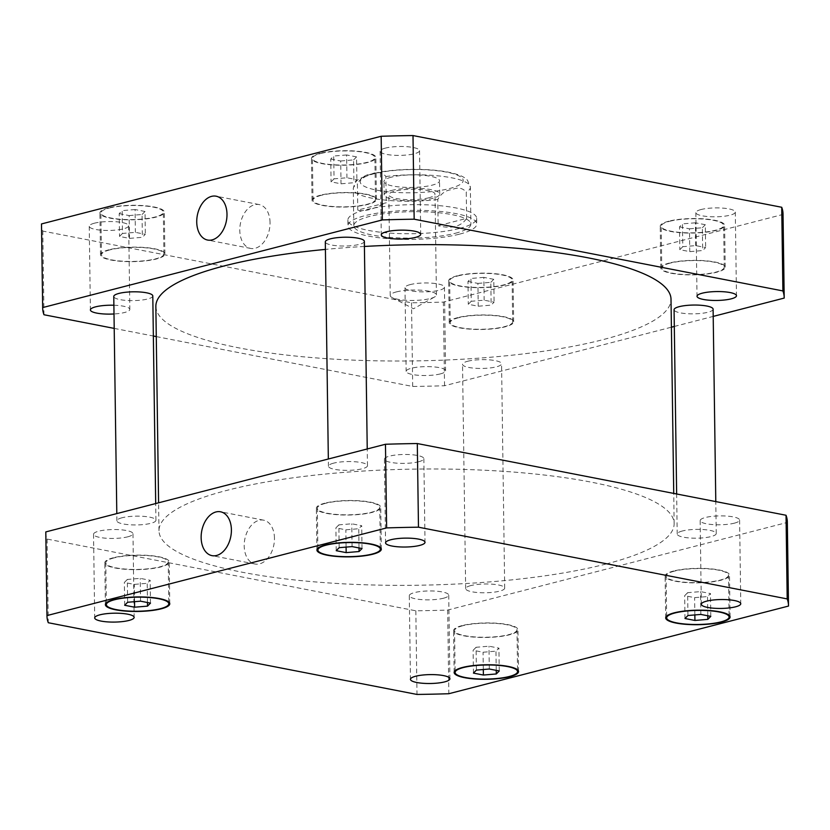 <?xml version="1.0" encoding="UTF-8"?>
<svg xmlns="http://www.w3.org/2000/svg" width="830" height="830" viewBox="0 0 830 830"><rect width="100%" height="100%" fill="white"/><g stroke="black" fill="none" stroke-linecap="round" stroke-linejoin="round"><path stroke-width="0.62" stroke-dasharray="4.15 3.11" d="M274.46 538.182A22.337 14.795 -79 0 0 263.587 520.161A22.337 14.795 -79 0 0 244.809 539.261A22.337 14.795 -79 0 0 255.059 564.016A22.337 14.795 -79 0 0 274.46 538.182M270.051 222.596A22.337 14.795 -79 0 0 259.188 204.574A22.337 14.795 -79 0 0 240.399 223.675A22.337 14.795 -79 0 0 250.66 248.429A22.337 14.795 -79 0 0 270.051 222.596M396.346 291.921A23.095 5.208 -0.8 0 1 421.692 290.261A23.095 5.208 -0.8 0 1 436.424 294.909A23.095 5.208 -0.8 0 1 434.671 296.933A23.095 5.208 -0.8 0 1 413.402 300.439A23.095 5.208 -0.8 0 1 392.04 297.534A23.095 5.208 -0.8 0 1 390.235 295.553A23.095 5.208 -0.8 0 1 396.346 291.921M391.47 190.485A27.805 6.267 -0.8 0 1 421.993 188.493A27.805 6.267 -0.8 0 1 439.724 194.075A27.805 6.267 -0.8 0 1 412.012 200.736A27.805 6.267 -0.8 0 1 384.114 194.853A27.805 6.267 -0.8 0 1 391.47 190.485M428.903 197.768A23.095 5.208 -0.8 0 1 403.556 199.428A23.095 5.208 -0.8 0 1 388.824 194.791A23.095 5.208 -0.8 0 1 394.935 191.159A23.095 5.208 -0.8 0 1 420.281 189.499A23.095 5.208 -0.8 0 1 435.013 194.147A23.095 5.208 -0.8 0 1 428.903 197.768M391.283 177.184A27.805 6.267 179.2 0 0 383.927 181.552A27.805 6.267 179.2 0 0 411.825 187.435A27.805 6.267 179.2 0 0 439.547 180.774A27.805 6.267 179.2 0 0 421.806 175.182A27.805 6.267 179.2 0 0 391.283 177.184M357.772 210.094L357.408 183.866C360.915 177.682 365.636 174.414 371.56 174.061C377.453 171.364 382.225 172.184 385.888 176.51L386.251 202.748L357.772 210.094C363.53 211.951 373.023 209.502 386.251 202.748M466.626 218.383L466.252 192.145C462.601 187.808 457.828 186.989 451.935 189.686C446.011 190.039 441.29 193.307 437.773 199.491L438.147 225.729L466.626 218.383C463.97 222.45 460.204 225.127 455.307 226.414C450.389 227.659 444.662 227.43 438.147 225.729M459.706 234.102A64.398 14.525 179.2 0 0 476.742 223.986A64.398 14.525 179.2 0 0 412.147 210.364A64.398 14.525 179.2 0 0 347.946 225.781A64.398 14.525 179.2 0 0 389.021 238.729A64.398 14.525 179.2 0 0 459.706 234.102M459.633 228.395A64.398 14.525 179.2 0 0 476.659 218.28A64.398 14.525 179.2 0 0 412.064 204.668A64.398 14.525 179.2 0 0 347.874 220.085A64.398 14.525 179.2 0 0 388.938 233.033A64.398 14.525 179.2 0 0 459.633 228.395M455.4 233.261A58.546 13.197 179.2 0 0 470.89 224.069A58.546 13.197 179.2 0 0 412.157 211.681A58.546 13.197 179.2 0 0 353.808 225.708A58.546 13.197 179.2 0 0 391.138 237.473A58.546 13.197 179.2 0 0 455.4 233.261M470.828 585.586A19.515 4.399 179.2 0 0 465.661 588.657A19.515 4.399 179.2 0 0 485.239 592.776A19.515 4.399 179.2 0 0 504.692 588.107A19.515 4.399 179.2 0 0 492.242 584.185A19.515 4.399 179.2 0 0 470.828 585.586M467.695 361.257A19.515 4.399 -0.8 0 1 489.109 359.846A19.515 4.399 -0.8 0 1 501.559 363.768A19.515 4.399 -0.8 0 1 482.106 368.447A19.515 4.399 -0.8 0 1 462.528 364.318A19.515 4.399 -0.8 0 1 467.695 361.257M682.364 530.993A19.515 4.399 179.2 0 0 677.207 534.064A19.515 4.399 179.2 0 0 696.785 538.182A19.515 4.399 179.2 0 0 716.238 533.514A19.515 4.399 179.2 0 0 703.788 529.592A19.515 4.399 179.2 0 0 682.364 530.993M713.105 309.185A19.515 4.399 -0.8 0 1 693.652 313.854A19.515 4.399 -0.8 0 1 674.074 309.725M333.598 463.161A19.515 4.399 179.2 0 0 328.441 466.232A19.515 4.399 179.2 0 0 348.019 470.351A19.515 4.399 179.2 0 0 367.472 465.682A19.515 4.399 179.2 0 0 355.022 461.76A19.515 4.399 179.2 0 0 333.598 463.161M364.339 241.343A19.515 4.399 -0.8 0 1 344.886 246.022A19.515 4.399 -0.8 0 1 325.308 241.893M122.062 517.754A19.515 4.399 179.2 0 0 116.895 520.815A19.515 4.399 179.2 0 0 136.473 524.944A19.515 4.399 179.2 0 0 155.926 520.275A19.515 4.399 179.2 0 0 143.476 516.353A19.515 4.399 179.2 0 0 122.062 517.754M152.793 295.937A19.515 4.399 -0.8 0 1 133.34 300.616A19.515 4.399 -0.8 0 1 113.762 296.486M113.886 305.243A19.723 4.451 -0.8 0 1 129.843 309.382A19.723 4.451 -0.8 0 1 124.625 312.485A19.723 4.451 -0.8 0 1 114.011 313.968M94.454 223.187A19.723 4.451 179.2 0 0 89.235 226.279A19.723 4.451 179.2 0 0 109.021 230.46A19.723 4.451 179.2 0 0 128.671 225.729A19.723 4.451 179.2 0 0 116.096 221.766A19.723 4.451 179.2 0 0 94.454 223.187M440.377 373.894A19.723 4.451 -0.8 0 1 418.735 375.316A19.723 4.451 -0.8 0 1 406.15 371.342A19.723 4.451 -0.8 0 1 411.369 368.25A19.723 4.451 -0.8 0 1 433.021 366.829A19.723 4.451 -0.8 0 1 445.596 370.792A19.723 4.451 -0.8 0 1 440.377 373.894M410.207 284.597A19.723 4.451 179.2 0 0 404.988 287.699A19.723 4.451 179.2 0 0 424.773 291.87A19.723 4.451 179.2 0 0 444.434 287.149A19.723 4.451 179.2 0 0 431.849 283.175A19.723 4.451 179.2 0 0 410.207 284.597M701.07 209.534A19.723 4.451 179.2 0 0 695.862 212.636A19.723 4.451 179.2 0 0 715.636 216.806A19.723 4.451 179.2 0 0 735.297 212.086A19.723 4.451 179.2 0 0 722.723 208.112A19.723 4.451 179.2 0 0 701.07 209.534M385.317 148.124A19.723 4.451 179.2 0 0 380.099 151.216A19.723 4.451 179.2 0 0 399.884 155.386A19.723 4.451 179.2 0 0 419.544 150.666A19.723 4.451 179.2 0 0 406.97 146.703A19.723 4.451 179.2 0 0 385.317 148.124M682.789 246.686L679.832 249.695L689.772 251.635L702.678 250.546L705.645 247.537L695.696 245.607L682.789 246.686L682.478 223.872L679.511 226.881L679.832 249.695M679.511 226.881L689.46 228.821L689.772 251.635M689.46 228.821L702.367 227.742L702.678 250.546M702.367 227.742L705.324 224.723L705.645 247.537M705.324 224.723L695.384 222.793L695.696 245.607M695.384 222.793L682.478 223.872M334.034 178.855L331.066 181.863L341.016 183.804L353.912 182.714L356.879 179.705L346.93 177.765L334.034 178.855L333.712 156.04L330.745 159.049L331.066 181.863M330.745 159.049L340.694 160.989L341.016 183.804M340.694 160.989L353.601 159.9L353.912 182.714M353.601 159.9L356.558 156.891L356.879 179.705M356.558 156.891L346.618 154.961L346.93 177.765M346.618 154.961L333.712 156.04M122.487 233.438L119.53 236.457L129.47 238.386L142.376 237.307L145.333 234.299L135.394 232.359L122.487 233.438L122.166 210.633L119.209 213.642L119.53 236.457M119.209 213.642L129.148 215.572L129.47 238.386M129.148 215.572L142.054 214.493L142.376 237.307M142.054 214.493L145.022 211.484L145.333 234.299M145.022 211.484L135.072 209.544L135.394 232.359M135.072 209.544L122.166 210.633M471.253 301.269L468.296 304.288L478.236 306.218L491.142 305.139L494.099 302.13L484.16 300.19L471.253 301.269L470.932 278.465L467.975 281.474L468.296 304.288M467.975 281.474L477.914 283.404L478.236 306.218M477.914 283.404L490.821 282.325L491.142 305.139M490.821 282.325L493.777 279.316L494.099 302.13M493.777 279.316L483.838 277.376L484.16 300.19M483.838 277.376L470.932 278.465M670.038 263.162A31.229 7.045 179.2 0 0 661.78 268.059A31.229 7.045 179.2 0 0 693.102 274.668A31.229 7.045 179.2 0 0 724.227 267.187A31.229 7.045 179.2 0 0 704.307 260.911A31.229 7.045 179.2 0 0 670.038 263.162M669.457 221.34A31.229 7.045 -0.8 0 1 703.726 219.089A31.229 7.045 -0.8 0 1 723.646 225.366A31.229 7.045 -0.8 0 1 692.521 232.846A31.229 7.045 -0.8 0 1 661.199 226.237A31.229 7.045 -0.8 0 1 669.457 221.34M669.322 263.027A32.204 7.263 179.2 0 0 660.804 268.08A32.204 7.263 179.2 0 0 693.102 274.886A32.204 7.263 179.2 0 0 725.202 267.177A32.204 7.263 179.2 0 0 704.67 260.703A32.204 7.263 179.2 0 0 669.322 263.027M668.741 221.195A32.204 7.263 179.2 0 0 660.224 226.248A32.204 7.263 179.2 0 0 692.521 233.064A32.204 7.263 179.2 0 0 724.621 225.355A32.204 7.263 179.2 0 0 704.079 218.881A32.204 7.263 179.2 0 0 668.741 221.195M321.272 195.33A31.229 7.045 179.2 0 0 313.014 200.227A31.229 7.045 179.2 0 0 344.336 206.836A31.229 7.045 179.2 0 0 375.461 199.356A31.229 7.045 179.2 0 0 355.551 193.079A31.229 7.045 179.2 0 0 321.272 195.33M320.691 153.509A31.229 7.045 -0.8 0 1 354.96 151.257A31.229 7.045 -0.8 0 1 374.88 157.534A31.229 7.045 -0.8 0 1 343.755 165.014A31.229 7.045 -0.8 0 1 312.433 158.406A31.229 7.045 -0.8 0 1 320.691 153.509M320.556 195.185A32.204 7.263 179.2 0 0 312.038 200.248A32.204 7.263 179.2 0 0 344.336 207.054A32.204 7.263 179.2 0 0 376.436 199.345A32.204 7.263 179.2 0 0 355.904 192.871A32.204 7.263 179.2 0 0 320.556 195.185M319.975 153.363A32.204 7.263 179.2 0 0 311.458 158.416A32.204 7.263 179.2 0 0 343.755 165.232A32.204 7.263 179.2 0 0 375.855 157.524A32.204 7.263 179.2 0 0 355.313 151.05A32.204 7.263 179.2 0 0 319.975 153.363M109.736 249.923A31.229 7.045 179.2 0 0 101.478 254.82A31.229 7.045 179.2 0 0 132.8 261.429A31.229 7.045 179.2 0 0 163.915 253.949A31.229 7.045 179.2 0 0 144.005 247.672A31.229 7.045 179.2 0 0 109.736 249.923M109.145 208.091A31.229 7.045 -0.8 0 1 143.424 205.85A31.229 7.045 -0.8 0 1 163.334 212.127A31.229 7.045 -0.8 0 1 132.209 219.597A31.229 7.045 -0.8 0 1 100.886 212.999A31.229 7.045 -0.8 0 1 109.145 208.091M109.01 249.778A32.204 7.263 179.2 0 0 100.503 254.841A32.204 7.263 179.2 0 0 132.8 261.647A32.204 7.263 179.2 0 0 164.89 253.939A32.204 7.263 179.2 0 0 144.358 247.465A32.204 7.263 179.2 0 0 109.01 249.778M108.429 207.957A32.204 7.263 179.2 0 0 99.911 213.009A32.204 7.263 179.2 0 0 132.219 219.826A32.204 7.263 179.2 0 0 164.309 212.117A32.204 7.263 179.2 0 0 143.777 205.643A32.204 7.263 179.2 0 0 108.429 207.957M458.502 317.755A31.229 7.045 179.2 0 0 450.244 322.652A31.229 7.045 179.2 0 0 481.556 329.261A31.229 7.045 179.2 0 0 512.681 321.781A31.229 7.045 179.2 0 0 492.771 315.504A31.229 7.045 179.2 0 0 458.502 317.755M457.911 275.923A31.229 7.045 -0.8 0 1 492.19 273.682A31.229 7.045 -0.8 0 1 512.1 279.959A31.229 7.045 -0.8 0 1 480.975 287.439A31.229 7.045 -0.8 0 1 449.653 280.831A31.229 7.045 -0.8 0 1 457.911 275.923M457.776 317.61A32.204 7.263 179.2 0 0 449.258 322.673A32.204 7.263 179.2 0 0 481.566 329.479A32.204 7.263 179.2 0 0 513.656 321.77A32.204 7.263 179.2 0 0 493.124 315.296A32.204 7.263 179.2 0 0 457.776 317.61M457.195 275.788A32.204 7.263 179.2 0 0 448.677 280.841A32.204 7.263 179.2 0 0 480.975 287.657A32.204 7.263 179.2 0 0 513.075 279.949A32.204 7.263 179.2 0 0 492.543 273.475A32.204 7.263 179.2 0 0 457.195 275.788M783.032 214.005A370.803 83.612 -0.8 0 1 783.032 214.431L443.365 302.089A370.803 83.612 -0.8 0 1 411.524 302.805L42.807 231.093A370.803 83.612 -0.8 0 1 41.5 224.359M156.268 336.586L412.697 386.458A370.803 83.612 179.2 0 0 444.538 385.743L671.408 327.196M674.302 326.449L713.198 316.406M114.208 328.4L153.353 336.015M155.853 306.426A257.611 58.09 179.2 0 0 320.141 358.218A257.611 58.09 179.2 0 0 602.891 339.678A257.611 58.09 179.2 0 0 671.014 299.236M364.412 246.458A257.611 58.09 179.2 0 0 325.412 249.405M444.538 385.743L443.365 302.089M412.697 386.458L411.524 302.805M43.969 314.746L42.807 231.093M784.194 298.084L783.032 214.431M127.758 536.813A19.723 4.451 179.2 0 0 132.976 533.721A19.723 4.451 179.2 0 0 120.402 529.758A19.723 4.451 179.2 0 0 98.749 531.169A19.723 4.451 179.2 0 0 93.531 534.271A19.723 4.451 179.2 0 0 106.116 538.234A19.723 4.451 179.2 0 0 127.758 536.813M418.631 461.75A19.723 4.451 179.2 0 0 423.85 458.658A19.723 4.451 179.2 0 0 411.265 454.684A19.723 4.451 179.2 0 0 389.623 456.106A19.723 4.451 179.2 0 0 384.404 459.208A19.723 4.451 179.2 0 0 396.979 463.171A19.723 4.451 179.2 0 0 418.631 461.75M734.384 523.159A19.723 4.451 179.2 0 0 739.603 520.068A19.723 4.451 179.2 0 0 727.018 516.104A19.723 4.451 179.2 0 0 705.376 517.515A19.723 4.451 179.2 0 0 700.157 520.618A19.723 4.451 179.2 0 0 712.731 524.581A19.723 4.451 179.2 0 0 734.384 523.159M443.511 598.223A19.723 4.451 179.2 0 0 448.729 595.131A19.723 4.451 179.2 0 0 436.155 591.168A19.723 4.451 179.2 0 0 414.502 592.589A19.723 4.451 179.2 0 0 409.283 595.681A19.723 4.451 179.2 0 0 421.868 599.644A19.723 4.451 179.2 0 0 443.511 598.223M687.624 592.693L684.667 595.701L694.606 597.642L707.513 596.562L710.47 593.543L700.53 591.614L687.624 592.693L687.946 615.507M684.978 618.516L684.667 595.701M694.845 614.926L694.606 597.642M707.783 615.777L707.513 596.562M710.791 616.358L710.47 593.543M700.852 614.428L700.53 591.614M338.858 524.861L335.901 527.87L345.84 529.81L358.747 528.731L361.704 525.712L351.764 523.782L338.858 524.861L339.18 547.676M336.223 550.684L335.901 527.87M346.089 547.095L345.84 529.81M359.017 547.935L358.747 528.731M362.025 548.526L361.704 525.712M352.086 546.597L351.764 523.782M127.322 579.454L124.355 582.463L134.304 584.393L147.211 583.314L150.168 580.305L140.228 578.365L127.322 579.454L127.633 602.258M124.676 605.278L124.355 582.463M134.543 601.688L134.304 584.393M147.47 602.528L147.211 583.314M150.489 603.12L150.168 580.305M140.54 601.179L140.228 578.365M476.088 647.286L473.121 650.295L483.07 652.235L495.967 651.145L498.934 648.137L488.984 646.197L476.088 647.286L476.399 670.101M473.442 673.109L473.121 650.295M483.309 669.52L483.07 652.235M496.236 670.36L495.967 651.145M499.255 670.951L498.934 648.137M489.306 669.011L488.984 646.197M674.344 571.144A31.229 7.045 179.2 0 0 666.085 576.051A31.229 7.045 179.2 0 0 697.397 582.65A31.229 7.045 179.2 0 0 728.522 575.18A31.229 7.045 179.2 0 0 708.613 568.903A31.229 7.045 179.2 0 0 674.344 571.144M673.618 571.009A32.204 7.263 179.2 0 0 665.11 576.062A32.204 7.263 179.2 0 0 697.408 582.867A32.204 7.263 179.2 0 0 729.497 575.159A32.204 7.263 179.2 0 0 708.965 568.685A32.204 7.263 179.2 0 0 673.618 571.009M325.578 503.312A31.229 7.045 179.2 0 0 317.319 508.219A31.229 7.045 179.2 0 0 348.642 514.818A31.229 7.045 179.2 0 0 379.756 507.348A31.229 7.045 179.2 0 0 359.846 501.071A31.229 7.045 179.2 0 0 325.578 503.312M324.862 503.177A32.204 7.263 179.2 0 0 316.344 508.23A32.204 7.263 179.2 0 0 348.642 515.036A32.204 7.263 179.2 0 0 380.742 507.327A32.204 7.263 179.2 0 0 360.199 500.853A32.204 7.263 179.2 0 0 324.862 503.177M114.032 557.905A31.229 7.045 179.2 0 0 105.773 562.813A31.229 7.045 179.2 0 0 137.095 569.411A31.229 7.045 179.2 0 0 168.22 561.941A31.229 7.045 179.2 0 0 148.311 555.664A31.229 7.045 179.2 0 0 114.032 557.905M113.316 557.77A32.204 7.263 179.2 0 0 104.798 562.823A32.204 7.263 179.2 0 0 137.095 569.629A32.204 7.263 179.2 0 0 169.196 561.92A32.204 7.263 179.2 0 0 148.663 555.446A32.204 7.263 179.2 0 0 113.316 557.77M462.798 625.737A31.229 7.045 179.2 0 0 454.539 630.644A31.229 7.045 179.2 0 0 485.861 637.243A31.229 7.045 179.2 0 0 516.986 629.773A31.229 7.045 179.2 0 0 497.066 623.496A31.229 7.045 179.2 0 0 462.798 625.737M462.082 625.602A32.204 7.263 179.2 0 0 453.564 630.655A32.204 7.263 179.2 0 0 485.861 637.461A32.204 7.263 179.2 0 0 517.962 629.752A32.204 7.263 179.2 0 0 497.419 623.278A32.204 7.263 179.2 0 0 462.082 625.602M45.806 532.341A370.803 83.612 179.2 0 0 47.102 539.075L415.83 610.797A370.803 83.612 179.2 0 0 447.671 610.071L787.328 522.423A370.803 83.612 179.2 0 0 787.328 521.987M606.014 564.016A257.611 58.09 -0.8 0 1 323.264 582.546A257.611 58.09 -0.8 0 1 158.987 530.764A257.611 58.09 -0.8 0 1 415.757 469.085A257.611 58.09 -0.8 0 1 674.147 523.574A257.611 58.09 -0.8 0 1 606.014 564.016M415.83 610.797L416.992 694.44M447.671 610.071L448.833 693.724M47.102 539.075L48.275 622.728M787.328 522.423L788.5 606.066M363.841 177.516A51.522 11.62 -0.8 0 1 439.132 170.959A51.522 11.62 -0.8 0 1 449.621 188.524A51.522 11.62 -0.8 0 1 384.332 191.357A51.522 11.62 -0.8 0 1 363.841 177.516M385.888 176.51A58.546 13.197 -0.8 0 1 470.371 187.186A58.546 13.197 -0.8 0 1 466.252 192.145M437.773 199.491A58.546 13.197 -0.8 0 1 353.29 188.825A58.546 13.197 -0.8 0 1 357.408 183.866M263.587 520.161L220.531 511.788M255.059 564.016L212.003 555.644M259.188 204.574L216.122 196.202M250.66 248.429L207.593 240.046M392.04 297.534L413.516 308.75L434.671 296.933M439.724 194.075L439.547 180.774M384.114 194.853L383.927 181.552M436.424 294.909L435.013 194.147M390.235 295.553L388.824 194.791M353.808 225.708L353.29 188.825C354.213 183.326 356.578 179.82 360.396 178.284L370.097 174.404C381.074 171.374 394.665 169.694 410.86 169.372C423.891 169.175 435.563 169.953 445.886 171.696C460.007 174.362 464.966 177.34 467.529 180.318L470.371 187.186L470.89 224.069M347.874 220.085L347.946 225.781M476.659 218.28L476.742 223.986M504.692 588.107L501.559 363.768M465.661 588.657L462.528 364.318M716.238 533.514L715.792 501.6M677.207 534.064L676.647 493.985M367.472 465.682L367.233 448.968M328.441 466.232L328.338 459M155.926 520.275L155.698 503.551M116.895 520.815L116.802 513.594M89.235 226.279L90.397 309.932M128.671 225.729L129.843 309.382M404.988 287.699L406.15 371.342M444.434 287.149L445.596 370.792M695.862 212.636L697.024 296.279M735.297 212.086L736.469 295.729M380.099 151.216L381.271 234.869M419.544 150.666L420.717 234.319M724.227 267.187L723.646 225.366M661.78 268.059L661.199 226.237M725.202 267.177L724.621 225.355M660.804 268.08L660.224 226.248M375.461 199.356L374.88 157.534M313.014 200.227L312.433 158.406M376.436 199.345L375.855 157.524M312.038 200.248L311.458 158.416M163.915 253.949L163.334 212.127M101.478 254.82L100.886 212.999M164.89 253.939L164.309 212.117M100.503 254.841L99.911 213.009M512.681 321.781L512.1 279.959M450.244 322.652L449.653 280.831M513.656 321.77L513.075 279.949M449.258 322.673L448.677 280.841M93.531 534.271L94.703 617.914M132.976 533.721L134.138 617.364M384.404 459.208L385.566 542.851M423.85 458.658L425.012 542.301M700.157 520.618L701.329 604.271M739.603 520.068L740.765 603.721M409.283 595.681L410.456 679.334M448.729 595.131L449.901 678.784M729.082 615.227L728.522 575.18M666.635 616.099L666.085 576.051M730.089 616.991L729.497 575.159M665.691 617.883L665.11 576.062M380.316 547.395L379.756 507.348M317.88 548.267L317.319 508.219M381.323 549.159L380.742 507.327M316.925 550.051L316.344 508.23M168.781 601.989L168.22 561.941M106.333 602.86L105.773 562.813M169.776 603.752L169.196 561.92M105.379 604.645L104.798 562.823M517.547 669.82L516.986 629.773M455.099 670.692L454.539 630.644M518.543 671.584L517.962 629.752M454.145 672.476L453.564 630.655M674.147 523.574L673.732 493.414M158.987 530.764L158.592 502.804"/><path stroke-width="1.25" d="M231.404 529.81A22.337 14.795 101 0 1 212.003 555.644A22.337 14.795 101 0 1 201.752 530.889A22.337 14.795 101 0 1 220.531 511.788A22.337 14.795 101 0 1 231.404 529.81M226.995 214.223A22.337 14.795 101 0 1 207.593 240.046A22.337 14.795 101 0 1 197.343 215.302A22.337 14.795 101 0 1 216.122 196.202A22.337 14.795 101 0 1 226.995 214.223M676.647 493.985L674.074 309.725A19.515 4.399 -0.8 0 1 679.231 306.664A19.515 4.399 -0.8 0 1 700.655 305.253A19.515 4.399 -0.8 0 1 713.105 309.185L715.792 501.6M328.338 459L325.308 241.893A19.515 4.399 -0.8 0 1 330.464 238.833A19.515 4.399 -0.8 0 1 351.889 237.422A19.515 4.399 -0.8 0 1 364.339 241.343L367.233 448.968M116.802 513.594L113.762 296.486A19.515 4.399 -0.8 0 1 118.929 293.426A19.515 4.399 -0.8 0 1 140.353 292.015A19.515 4.399 -0.8 0 1 152.793 295.937L155.698 503.551M114.011 313.968A19.723 4.451 -0.8 0 1 90.397 309.932A19.723 4.451 -0.8 0 1 95.616 306.841A19.723 4.451 -0.8 0 1 113.886 305.243M731.251 298.831A19.723 4.451 -0.8 0 1 709.598 300.242A19.723 4.451 -0.8 0 1 697.024 296.279A19.723 4.451 -0.8 0 1 702.242 293.187A19.723 4.451 -0.8 0 1 723.885 291.766A19.723 4.451 -0.8 0 1 736.469 295.729A19.723 4.451 -0.8 0 1 731.251 298.831M415.498 237.411A19.723 4.451 -0.8 0 1 393.845 238.833A19.723 4.451 -0.8 0 1 381.271 234.869A19.723 4.451 -0.8 0 1 386.49 231.778A19.723 4.451 -0.8 0 1 408.132 230.356A19.723 4.451 -0.8 0 1 420.717 234.319A19.723 4.451 -0.8 0 1 415.498 237.411M42.672 308.013L41.5 224.359A370.803 83.612 -0.8 0 1 41.5 223.934L381.167 136.276A370.803 83.612 -0.8 0 1 413.008 135.56L781.725 207.272A370.803 83.612 -0.8 0 1 783.032 214.005L784.194 297.659A370.803 83.612 179.2 0 0 782.898 290.925L414.17 219.203A370.803 83.612 179.2 0 0 382.329 219.929L42.672 307.577A370.803 83.612 179.2 0 0 42.672 308.013A370.803 83.612 179.2 0 0 43.969 314.746L114.208 328.4M671.408 327.196L674.302 326.449M713.198 316.406L784.194 298.084A370.803 83.612 179.2 0 0 784.194 297.659M153.353 336.015L156.268 336.586M673.732 493.414L671.014 299.236A257.611 58.09 179.2 0 0 364.412 246.458M325.412 249.405A257.611 58.09 179.2 0 0 155.853 306.426L158.592 502.804M42.672 307.577L41.5 223.934M382.329 219.929L381.167 136.276M414.17 219.203L413.008 135.56M782.898 290.925L781.725 207.272M99.922 614.823A19.723 4.451 -0.8 0 1 121.564 613.401A19.723 4.451 -0.8 0 1 134.138 617.364A19.723 4.451 -0.8 0 1 114.488 622.085A19.723 4.451 -0.8 0 1 94.703 617.914A19.723 4.451 -0.8 0 1 99.922 614.823M390.785 539.759A19.723 4.451 -0.8 0 1 412.437 538.338A19.723 4.451 -0.8 0 1 425.012 542.301A19.723 4.451 -0.8 0 1 405.351 547.022A19.723 4.451 -0.8 0 1 385.566 542.851A19.723 4.451 -0.8 0 1 390.785 539.759M706.538 601.169A19.723 4.451 -0.8 0 1 728.19 599.748A19.723 4.451 -0.8 0 1 740.765 603.721A19.723 4.451 -0.8 0 1 721.104 608.442A19.723 4.451 -0.8 0 1 701.329 604.271A19.723 4.451 -0.8 0 1 706.538 601.169M415.674 676.232A19.723 4.451 -0.8 0 1 437.317 674.811A19.723 4.451 -0.8 0 1 449.901 678.784A19.723 4.451 -0.8 0 1 430.241 683.505A19.723 4.451 -0.8 0 1 410.456 679.334A19.723 4.451 -0.8 0 1 415.674 676.232M684.978 618.516L687.946 615.507L700.852 614.428L710.791 616.358L707.834 619.367L694.928 620.456L684.978 618.516M694.928 620.456L694.845 614.926M707.834 619.367L707.783 615.777M336.223 550.684L339.18 547.676L352.086 546.597L362.025 548.526L359.068 551.535L346.162 552.624L336.223 550.684M346.162 552.624L346.089 547.095M359.068 551.535L359.017 547.935M124.676 605.278L127.633 602.258L140.54 601.179L150.489 603.12L147.522 606.128L134.616 607.207L124.676 605.278M134.616 607.207L134.543 601.688M147.522 606.128L147.47 602.528M473.442 673.109L476.399 670.101L489.306 669.011L499.255 670.951L496.288 673.96L483.382 675.039L473.442 673.109M483.382 675.039L483.309 669.52M496.288 673.96L496.236 670.36M674.925 612.976A31.229 7.045 179.2 0 0 666.666 617.873A31.229 7.045 179.2 0 0 697.989 624.482A31.229 7.045 179.2 0 0 729.114 617.001A31.229 7.045 179.2 0 0 709.193 610.724A31.229 7.045 179.2 0 0 674.925 612.976M674.209 612.831A32.204 7.263 -0.8 0 1 709.546 610.517A32.204 7.263 -0.8 0 1 730.089 616.991A32.204 7.263 -0.8 0 1 697.989 624.7A32.204 7.263 -0.8 0 1 665.691 617.883A32.204 7.263 -0.8 0 1 674.209 612.831M326.159 545.144A31.229 7.045 179.2 0 0 317.9 550.041A31.229 7.045 179.2 0 0 349.223 556.65A31.229 7.045 179.2 0 0 380.348 549.17A31.229 7.045 179.2 0 0 360.428 542.893A31.229 7.045 179.2 0 0 326.159 545.144M325.443 544.999A32.204 7.263 -0.8 0 1 360.78 542.685A32.204 7.263 -0.8 0 1 381.323 549.159A32.204 7.263 -0.8 0 1 349.223 556.868A32.204 7.263 -0.8 0 1 316.925 550.051A32.204 7.263 -0.8 0 1 325.443 544.999M114.613 599.727A31.229 7.045 179.2 0 0 106.354 604.634A31.229 7.045 179.2 0 0 137.676 611.233A31.229 7.045 179.2 0 0 168.801 603.763A31.229 7.045 179.2 0 0 148.892 597.486A31.229 7.045 179.2 0 0 114.613 599.727M113.897 599.592A32.204 7.263 -0.8 0 1 149.244 597.278A32.204 7.263 -0.8 0 1 169.776 603.752A32.204 7.263 -0.8 0 1 137.687 611.461A32.204 7.263 -0.8 0 1 105.379 604.645A32.204 7.263 -0.8 0 1 113.897 599.592M463.379 667.559A31.229 7.045 179.2 0 0 455.12 672.466A31.229 7.045 179.2 0 0 486.442 679.065A31.229 7.045 179.2 0 0 517.567 671.595A31.229 7.045 179.2 0 0 497.658 665.318A31.229 7.045 179.2 0 0 463.379 667.559M462.663 667.424A32.204 7.263 -0.8 0 1 498.01 665.11A32.204 7.263 -0.8 0 1 518.543 671.584A32.204 7.263 -0.8 0 1 486.442 679.293A32.204 7.263 -0.8 0 1 454.145 672.476A32.204 7.263 -0.8 0 1 462.663 667.424M448.833 693.724A370.803 83.612 -0.8 0 1 416.992 694.44L48.275 622.728A370.803 83.612 -0.8 0 1 46.968 615.995A370.803 83.612 -0.8 0 1 46.968 615.57L386.635 527.911A370.803 83.612 -0.8 0 1 418.476 527.195L787.193 598.907A370.803 83.612 -0.8 0 1 788.5 605.641A370.803 83.612 -0.8 0 1 788.5 606.066L448.833 693.724M788.5 605.641L787.328 521.987A370.803 83.612 179.2 0 0 786.031 515.254L417.303 443.542A370.803 83.612 179.2 0 0 385.462 444.258L45.806 531.916A370.803 83.612 179.2 0 0 45.806 532.341L46.968 615.995M45.806 531.916L46.968 615.57M385.462 444.258L386.635 527.911M417.303 443.542L418.476 527.195M786.031 515.254L787.193 598.907M729.114 617.001L729.082 615.227M666.666 617.873L666.635 616.099M380.348 549.17L380.316 547.395M317.9 550.041L317.88 548.267M168.801 603.763L168.781 601.989M106.354 604.634L106.333 602.86M517.567 671.595L517.547 669.82M455.12 672.466L455.099 670.692"/></g></svg>
